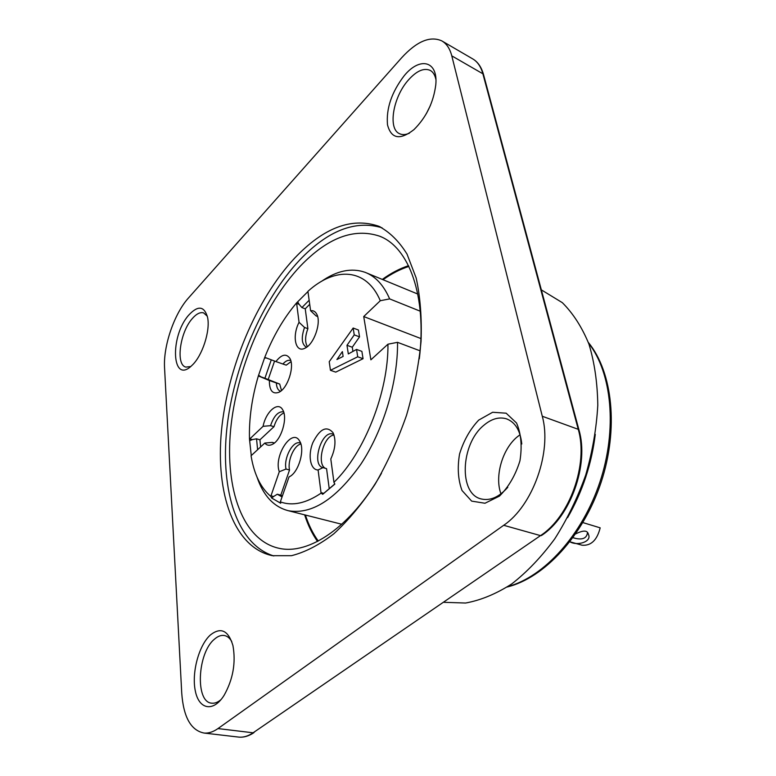 <?xml version="1.0" encoding="UTF-8"?>
<svg xmlns="http://www.w3.org/2000/svg" width="776" height="776" viewBox="0 0 776 776"><rect width="100%" height="100%" fill="white"/><g stroke="black" fill="none" stroke-linecap="round" stroke-linejoin="round"><path stroke-width="1.16" d="M220.976 699.642C217.891 702.28 214.884 703.463 211.945 703.192C194.999 702.707 197.327 653.014 214.38 639.249C217.668 636.33 220.888 635.069 224.06 635.466C227.106 635.932 229.667 637.94 231.743 641.49M210.383 634.962C220.782 626.824 228.309 630.345 232.936 645.545C236.001 662.714 233.062 679.281 224.138 695.267C213.468 712.417 199.015 709.652 195.348 691.096C191.42 672.87 198.85 645.254 210.383 634.962M190.654 366.553L185.891 367.096C175.541 365.021 179.857 332.584 192.079 318.829C196.289 313.902 200.13 311.923 203.603 312.873L207.338 316.259M188.684 315.153C197.996 305.152 204.292 305.909 207.58 317.413C210.529 330.731 202.187 356.271 191.876 365.477C171.855 385.313 169.488 336.697 188.684 315.153M520.065 434.705L517.146 436.956C502.276 449.188 494.467 476.551 500.957 493.856M507.785 487.309C499.104 497.077 490.316 500.966 481.421 498.997C458.5 494.302 460.546 444.221 483.632 425.461C491.305 418.885 498.852 416.663 506.301 418.778C515.196 422.057 520.356 430.467 521.773 444.008M478.714 420.097L492.634 412.269L506.156 413.191L516.544 423.007C521.113 433.639 522.248 446.239 519.949 460.798C515.516 475.154 508.687 486.921 499.443 496.116L484.99 503.246L471.662 501.121L462.021 490.51C458.063 479.849 457.248 467.676 459.567 453.979C463.709 440.516 470.091 429.225 478.714 420.097M430.486 105.284L426.315 113.733M409.447 133.171C405.635 134.849 402.327 135.024 399.524 133.695C387.777 128.903 392.937 97.543 408.05 80.403C416.363 70.985 423.735 67.638 430.185 70.373C433.037 71.945 434.938 74.942 435.889 79.375M404.015 75.961C419.554 56.493 438.197 60.577 435.792 84.739C433.541 102.422 426.257 117.38 413.957 129.621C400.009 140.456 391.182 138.846 387.496 124.791C386.089 108.611 391.589 92.334 404.015 75.961M305.414 515.051C308.654 524.964 312.932 533.626 318.257 541.037M408.884 266.44C400.164 269.243 391.55 273.666 383.034 279.719M304.638 514.847C307.859 524.974 312.156 533.84 317.51 541.425M408.515 265.683C399.659 268.603 390.92 273.181 382.287 279.418M381.482 473.321C350.946 527.03 309.032 555.112 279.156 548.331C242.733 540.494 225.03 489.346 230.598 429.904C236.263 370.239 263.685 304.89 300.428 266.003C327.705 237.621 354.118 227.688 379.687 236.205C408.962 247.331 427.023 295.782 419.312 358.832M382.015 227.775C355.233 219.812 327.773 230.579 299.643 260.076C261.735 300.428 233.363 367.329 226.796 429.089C220.365 490.616 237.184 544.742 273.831 555.955M294.705 258.088C323.524 227.727 351.47 217.086 378.562 226.165C389.542 231.888 399.029 241.2 407.022 254.091L416.169 277.983C420.282 296.868 421.911 318.024 421.048 341.459C418.681 365.729 413.821 390.396 406.469 415.451C397.807 440.108 387.321 463.078 375.021 484.34C361.975 504.09 348.22 520.589 333.767 533.84C319.246 544.956 305.152 552.24 291.475 555.694L272.425 555.703C233.983 547.594 215.544 493.565 221.441 431C227.446 368.193 256.148 299.371 294.705 258.088M188.51 297.935C174.241 313.64 163.164 346.067 164.56 367.902L181.739 693.172C183.495 717.179 190.954 730.478 204.117 733.058C208.579 733.417 213.196 731.923 217.969 728.577L503.692 525.294C532.85 505.807 552.134 451.535 542.278 416.256L451.787 55.862C449.896 48.587 446.559 43.592 441.767 40.866C430.117 35.696 416.76 41.312 401.696 57.715L188.51 297.935M595.279 434.356C591.661 464 582.437 491.771 567.605 517.66M541.347 289.875L562.328 302.659C573.144 313.426 582.01 327.239 588.945 344.117C594.513 362.528 597.471 382.907 597.792 405.256C596.502 428.274 592.486 451.506 585.744 474.941C577.528 497.93 567.207 519.222 554.772 538.816C541.415 556.945 527.049 571.99 511.685 583.969C496.116 593.912 480.751 600.275 465.581 603.03L444.085 602.322M575.647 533.917C583.329 530.037 587.587 530.183 588.402 534.373C592.224 541.609 577.402 546.294 569.904 541.784L582.078 545.218C591.04 545.945 597.074 540.154 600.178 527.845L582.883 522.587M572.96 537.72L575.191 538.321C582.601 540.018 586.695 538.195 587.451 532.831M575.87 538.466L572.998 537.652M333.942 482.303L330.799 458.985C335.465 448.722 336.202 439.943 333.001 432.639C326.55 425.413 319.819 428.779 312.815 442.718C307.645 455.405 310.351 470.043 318.092 469.975L321.012 492.634L323.747 493.371L322.709 494.302L334.834 484.098L333.942 482.303C364.371 453.087 388.514 391.88 387.951 344.195L370.88 359.831L363.721 316.55L420.902 338.549M321.264 281.504C336.852 270.611 351.489 267.555 365.186 272.357C375.535 276.372 383.693 285.219 389.649 298.896L420.233 311.195M389.649 298.896L380.288 300.719C366.408 267.846 335.222 266.507 307.917 291.339L310.594 310.72L316.123 315.948L317.18 316.171M363.721 316.55L380.288 300.719M387.951 344.195L397.535 342.332C398.02 381.685 383.373 430.331 360.675 464.465C335.814 499.375 311.729 514.798 288.41 510.734C273.744 506.932 263.248 495.641 256.934 476.862M420.126 350.849L397.535 342.332M353.158 328.035L329.218 361.713L330.45 370.307L357.717 356.785L356.553 349.423L348.317 353.943L346.988 345.301L354.244 334.883L353.158 328.035L358.434 330.013L359.54 336.842L352.275 347.231L352.935 351.412M356.553 349.423L361.878 351.363L363.061 358.706L335.736 372.131L330.45 370.307M307.975 291.534L296.577 302.912L299.051 322.302C291.844 336.183 295.433 353.235 304.822 348.259C313.873 344.651 321.623 322.496 316.744 314.164C315.308 311.467 313.261 310.313 310.594 310.72M296.577 302.912C283.774 317.976 273.171 336.124 264.752 357.358L258.35 375.923L269.359 380.521C269.359 390.551 272.522 394.48 278.846 392.316C287.683 388.592 294.89 366.301 289.846 358.337C286.237 353.284 281.591 354.351 275.907 361.567L264.752 357.358M258.35 375.923C251.86 397.875 248.902 418.972 249.494 439.197L251.279 455.619M270.95 495.815L273.608 496.504L271.678 498.037L280.699 503.246L280.33 501.878L289.021 476.939L289.681 476.59C298.818 472.012 305.181 449.479 299.701 441.185C292.358 427.13 273.394 455.919 279.292 471.74L270.785 496.378C260.911 487.978 254.412 474.883 251.288 457.093L251.065 455.764L264.8 443.067C266.789 445.472 269.33 445.89 272.425 444.328C281.3 440.225 287.983 417.75 282.687 409.815C278.128 401.027 265.916 411.552 263.074 426.325L249.494 439.197M280.33 501.878C292.426 506.272 306.025 503.362 321.118 493.129L322.709 494.302M321.012 492.634L321.118 493.129M279.292 471.74L286.024 469.034C283.444 458.228 292.872 440.419 299.934 442.931M286.024 469.034L289.526 470.004C287.363 460.721 294.055 445.308 300.875 443.979M270.785 496.378L271.678 498.037M273.608 496.504L277.284 494.234L282.076 496.95M282.386 496.048L280.805 495.146L289.526 470.004M277.284 494.234L280.805 495.146M275.907 361.567L282.891 364.012C285.578 360.995 288.1 359.802 290.466 360.423L290.738 360.52M280.505 391.211C277.963 390.299 276.576 387.544 276.343 382.966L269.359 380.521M281.494 390.503L279.709 384.062L276.343 382.966M282.891 364.012L286.247 365.156L291.029 361.645M266.624 358.008L265.023 357.998M258.98 375.506L261.085 376.894L258.573 376.069M271.29 359.802L264.917 378.251L261.085 376.894M279.709 384.062L264.917 378.251M268.254 379.348L274.568 361.053M306.336 347.192C301.621 344.282 301.02 337.705 304.531 327.462L299.051 322.302M307.393 346.62C304.871 342.332 305.036 336.357 307.888 328.685L304.531 327.462M316.123 315.948L317.607 316.501M297.771 302.019L299.109 304.318L296.607 303.377M309.168 300.234L301.912 307.577L299.109 304.318M307.888 328.685L305.24 308.819L301.912 307.577M305.24 308.819L309.721 304.299M263.074 426.325L270.552 425.665C273.821 416.082 278.06 411.455 283.25 411.804L283.628 411.93M273.918 443.183L272.337 442.388L264.8 443.067M274.394 442.989L272.337 442.388M270.552 425.665L273.967 426.693C276.295 419.331 279.622 414.753 283.929 412.968M249.785 438.867L252.355 439.604L249.882 440.574M252.355 439.604L256.536 438.818L257.613 449.74M260.649 446.918L259.931 439.808L273.967 426.693M256.536 438.818L259.931 439.808M318.092 469.975L322.981 467.637C311.098 465.28 321.38 430.079 332.788 434.036M322.981 467.637L326.56 468.655C315.948 466.706 322.806 436.005 334.01 435.016M323.747 493.371L334.786 483.962M329.228 488.647L326.56 468.655M336.9 359.54L342.381 351.615L343.108 356.446L336.9 359.54M363.061 358.706L357.717 356.785M346.988 345.301L352.275 347.231M354.244 334.883L359.54 336.842M541.619 535.392L540.503 535.615C569.7 516.816 588.538 463.97 578.256 429.322L579.012 430.156M483.594 74.826L482.876 73.788L451.787 55.862M542.278 416.256L578.256 429.322L482.876 73.788C480.877 66.581 477.434 61.576 472.535 58.792L442.233 41.138M217.969 728.577L253.102 732.796L540.503 535.615L503.692 525.294M204.117 733.058L239.027 737.132C243.586 737.51 248.281 736.065 253.102 732.796L254.654 731.797M507.853 586.588C544.063 576.888 582.301 535.101 599.887 482.129C617.512 429.176 611.895 372.684 588.615 343.196M224.06 635.466L224.545 635.554M506.301 418.778L507.194 419.098M381.462 236.981L379.687 236.205M378.562 226.165L380.405 226.98M541.308 535.605C570.496 517.01 589.314 464.3 578.935 429.855L483.496 74.457C481.372 66.969 477.725 61.74 472.535 58.792M239.027 737.132C243.877 737.549 248.834 736.065 253.917 732.67M507.213 587.005C544.413 577.868 583.339 535.877 601.06 482.468C618.802 429.079 612.749 372.063 588.344 342.459M417.769 294.046L366.602 272.948M341.77 524.256L288.41 510.734"/></g></svg>
